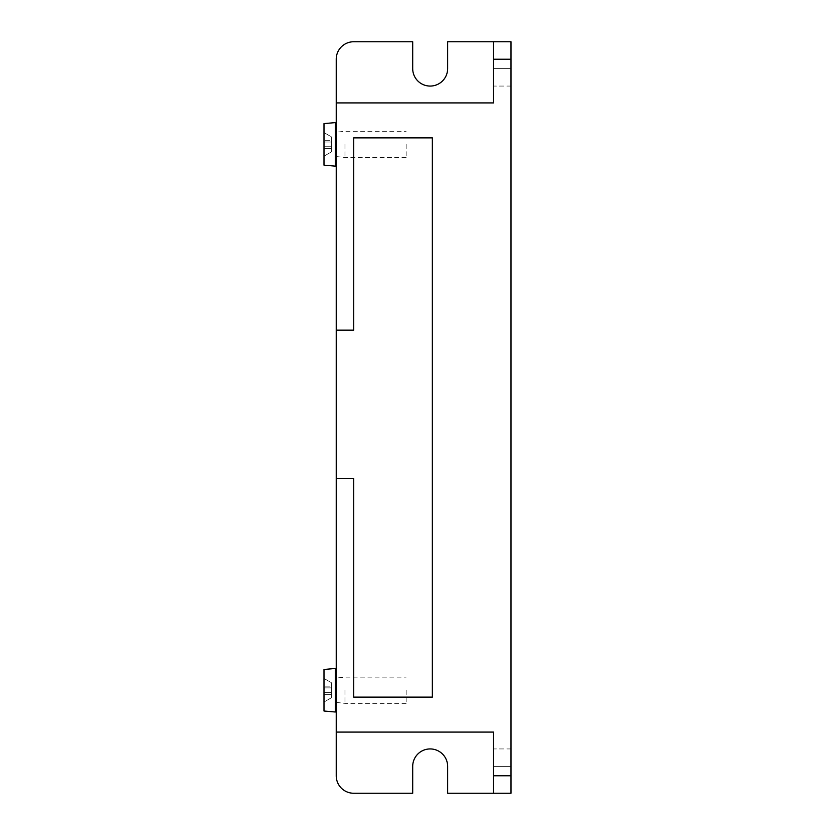 <?xml version="1.0" encoding="UTF-8"?>
<svg xmlns="http://www.w3.org/2000/svg" width="835" height="835" viewBox="0 0 835 835"><rect width="100%" height="100%" fill="white"/><g stroke="black" fill="none" stroke-linecap="round" stroke-linejoin="round"><path stroke-width="0.63" stroke-dasharray="4.17 3.13" d="M447.643 793.25L510.999 793.25L510.999 41.75L510.999 86.068L510.999 41.75L447.643 41.75L447.643 68.595A17.472 17.472 0 0 1 430.171 86.068A17.472 17.472 0 0 1 412.699 68.595L412.699 41.75L353.706 41.75A17.472 17.472 0 0 0 336.234 59.222L336.234 775.778A17.472 17.472 0 0 0 353.706 793.25L412.699 793.25L412.699 766.405A17.472 17.472 0 0 1 430.171 748.932A17.472 17.472 0 0 1 447.643 766.405L447.643 793.25M493.527 793.25L493.527 766.405L493.527 793.25L510.999 793.25L493.527 793.25L493.527 732.086L336.234 732.086M493.527 766.405L493.527 748.932L493.527 766.405L510.999 766.405L510.999 748.932L510.999 766.405L493.527 766.405M493.527 68.595L493.527 41.75L493.527 86.068L493.527 68.595L510.999 68.595L493.527 68.595M336.234 102.914L493.527 102.914L493.527 41.75M336.234 478.664L353.706 478.664L353.706 697.131L432.353 697.131L432.353 137.869L353.706 137.869L353.706 330.117L336.234 330.117M336.234 690.242L336.234 711.138L336.234 690.242M406.144 690.242L406.144 703.352L406.144 690.242M344.97 690.242L344.97 703.352L344.97 690.242M324.001 711.023L324.001 669.472M336.234 678.051L336.234 702.433L336.234 678.051L344.97 677.133L406.144 677.133M336.234 702.433L344.97 703.352L406.144 703.352M324.001 692.601L324.001 678.448L324.001 692.601L331.338 692.601L324.001 692.601L331.338 692.601L331.338 687.883L324.001 687.883L331.338 687.883L324.001 687.883L331.338 687.883L331.338 692.601L324.001 692.601M331.338 697.799L331.338 694.355L331.338 697.799L324.001 702.037L331.338 697.799M331.338 686.14L331.338 682.686L324.001 678.448L331.338 682.686L331.338 687.883L331.338 686.14L324.001 686.14L331.338 686.14M331.338 694.355L331.338 692.601L331.338 694.355L324.001 694.355L331.338 694.355M336.234 144.371L336.234 165.267L336.234 144.371M406.144 144.371L406.144 157.481L406.144 144.371M344.97 144.371L344.97 157.481L344.97 144.371M324.001 165.153L324.001 123.601M336.234 132.191L336.234 156.562L336.234 132.191L344.97 131.272L406.144 131.272M336.234 156.562L344.97 157.481L406.144 157.481M324.001 146.741L324.001 132.577L324.001 146.741L331.338 146.741L324.001 146.741L331.338 146.741L331.338 142.013L324.001 142.013L331.338 142.013L324.001 142.013L331.338 142.013L331.338 146.741L324.001 146.741M331.338 151.939L331.338 148.484L331.338 151.939L324.001 156.176L331.338 151.939M331.338 140.27L331.338 136.815L324.001 132.577L331.338 136.815L331.338 142.013L331.338 140.27L324.001 140.27L331.338 140.27M331.338 148.484L331.338 146.741L331.338 148.484L324.001 148.484L331.338 148.484M335.284 668.48L335.284 712.004M335.284 122.609L335.284 166.144M510.999 86.068L493.527 86.068M510.999 748.932L493.527 748.932"/><path stroke-width="1.25" d="M336.234 732.086L336.234 775.778A17.472 17.472 0 0 0 353.706 793.25L412.699 793.25L412.699 766.405A17.472 17.472 0 0 1 430.171 748.932A17.472 17.472 0 0 1 447.643 766.405L447.643 793.25L493.527 793.25L493.527 732.086L336.234 732.086L336.234 478.664L353.706 478.664L353.706 697.131L432.353 697.131L432.353 137.869L353.706 137.869L353.706 330.117L336.234 330.117L336.234 59.222A17.472 17.472 0 0 1 353.706 41.75L412.699 41.75L412.699 68.595A17.472 17.472 0 0 0 430.171 86.068A17.472 17.472 0 0 0 447.643 68.595L447.643 41.75L510.999 41.75L510.999 59.222L493.527 59.222L493.527 41.75M493.527 775.778L510.999 775.778L510.999 59.222M510.999 775.778L510.999 793.25L493.527 793.25M336.234 102.914L493.527 102.914L493.527 59.222M336.234 330.117L336.234 478.664M335.284 668.48L324.001 669.472L324.001 711.023L335.284 712.004L335.284 668.48L336.234 669.357M335.284 122.609L324.001 123.601L324.001 165.153L335.284 166.144L335.284 122.609L336.234 123.486M335.284 712.004L336.234 711.138M335.284 166.144L336.234 165.267"/></g></svg>
